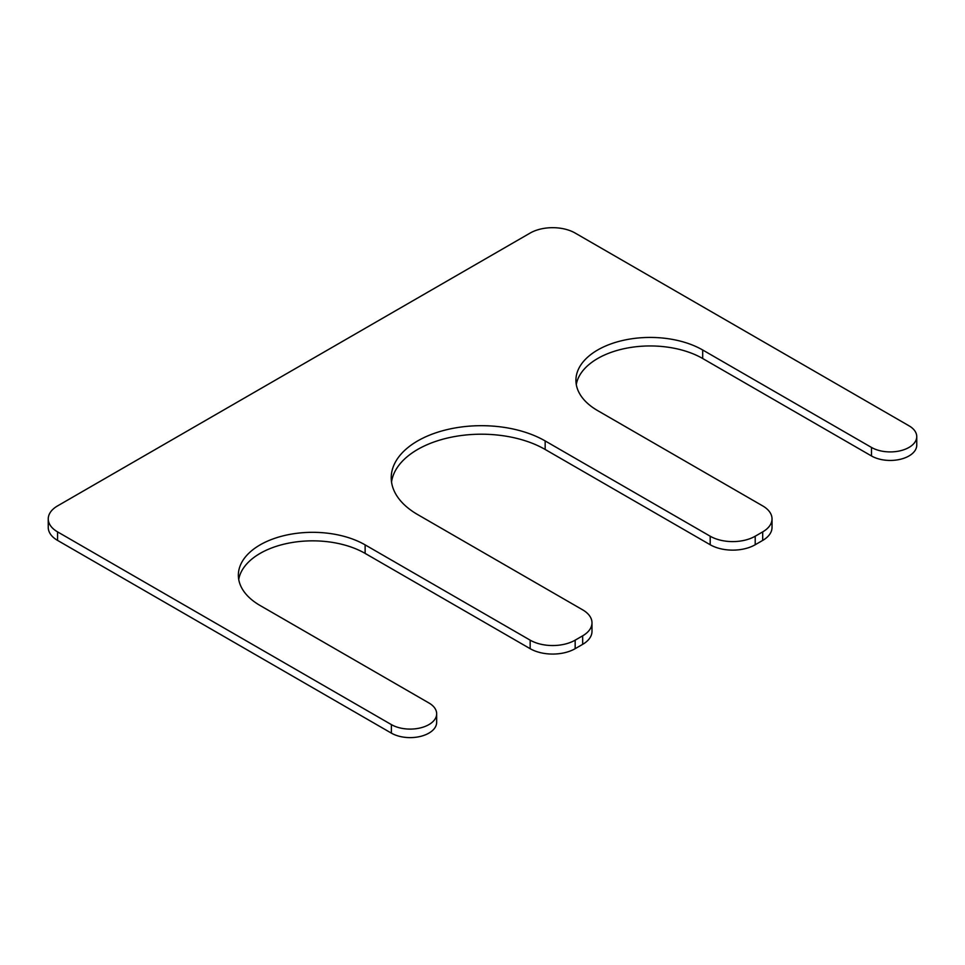 <?xml version="1.0" encoding="UTF-8"?>
<svg xmlns="http://www.w3.org/2000/svg" width="965" height="965" viewBox="0 0 965 965"><rect width="100%" height="100%" fill="white"/><g stroke="black" fill="none" stroke-linecap="round" stroke-linejoin="round"><path stroke-width="1.45" d="M702.689 349.993L702.689 358.51L871.479 455.963A26.525 15.307 0 0 0 900.381 459.28A26.525 15.307 0 0 0 916.75 445.13L916.75 436.602A26.525 15.307 0 0 0 908.982 425.782L575.164 233.06A31.821 18.371 0 0 0 530.159 233.06L57.574 505.901A31.821 18.371 0 0 0 48.25 518.893A31.821 18.371 0 0 0 57.574 531.884L391.38 724.606A26.525 15.307 0 0 0 420.282 727.936A26.525 15.307 0 0 0 436.663 713.786A26.525 15.307 0 0 0 428.894 702.954L260.116 605.513A74.257 42.87 180 0 1 238.355 575.2A74.257 42.87 180 0 1 284.205 535.587A74.257 42.87 180 0 1 365.132 544.875L530.159 640.157A31.821 18.371 0 0 0 575.164 640.157L582.667 635.826A31.821 18.371 0 0 0 591.991 622.835A31.821 18.371 0 0 0 582.667 609.844L417.64 514.562A90.167 52.062 0 0 1 391.223 477.747A90.167 52.062 0 0 1 446.892 429.654A90.167 52.062 0 0 1 545.165 440.933L710.192 536.214A31.821 18.371 0 0 0 755.209 536.214L762.7 531.884A31.821 18.371 0 0 0 772.024 518.893A31.821 18.371 0 0 0 762.7 505.901L597.673 410.62A74.257 42.87 0 0 1 575.924 380.306A74.257 42.87 0 0 1 621.762 340.693A74.257 42.87 0 0 1 702.689 349.993L871.479 447.434A26.525 15.307 0 0 0 900.381 450.752A26.525 15.307 0 0 0 916.75 436.602M48.25 518.893L48.25 527.421A31.821 18.371 0 0 0 57.574 540.412L391.38 733.135A26.525 15.307 0 0 0 420.282 736.452A26.525 15.307 0 0 0 436.663 722.315L436.663 713.786M238.729 579.458A74.257 42.87 180 0 1 287.654 543.343A74.257 42.87 180 0 1 365.132 553.403L530.159 648.685A31.821 18.371 0 0 0 575.164 648.685L582.667 644.355A31.821 18.371 0 0 0 591.991 631.363L591.991 622.835M545.165 440.933L545.165 449.461A90.167 52.062 0 0 0 450.341 437.398A90.167 52.062 0 0 0 391.537 482.018M545.165 449.461L710.192 544.743A31.821 18.371 0 0 0 755.209 544.743L762.7 540.412A31.821 18.371 0 0 0 772.024 527.421L772.024 518.893M702.689 358.51A74.257 42.87 0 0 0 625.211 348.449A74.257 42.87 0 0 0 576.286 384.565M871.479 447.434L871.479 455.963M57.574 531.884L57.574 540.412M391.38 724.606L391.38 733.135M365.132 544.875L365.132 553.403M530.159 640.157L530.159 648.685M575.164 640.157L575.164 648.685M582.667 635.826L582.667 644.355M710.192 536.214L710.192 544.743M755.209 536.214L755.209 544.743M762.7 531.884L762.7 540.412"/></g></svg>
